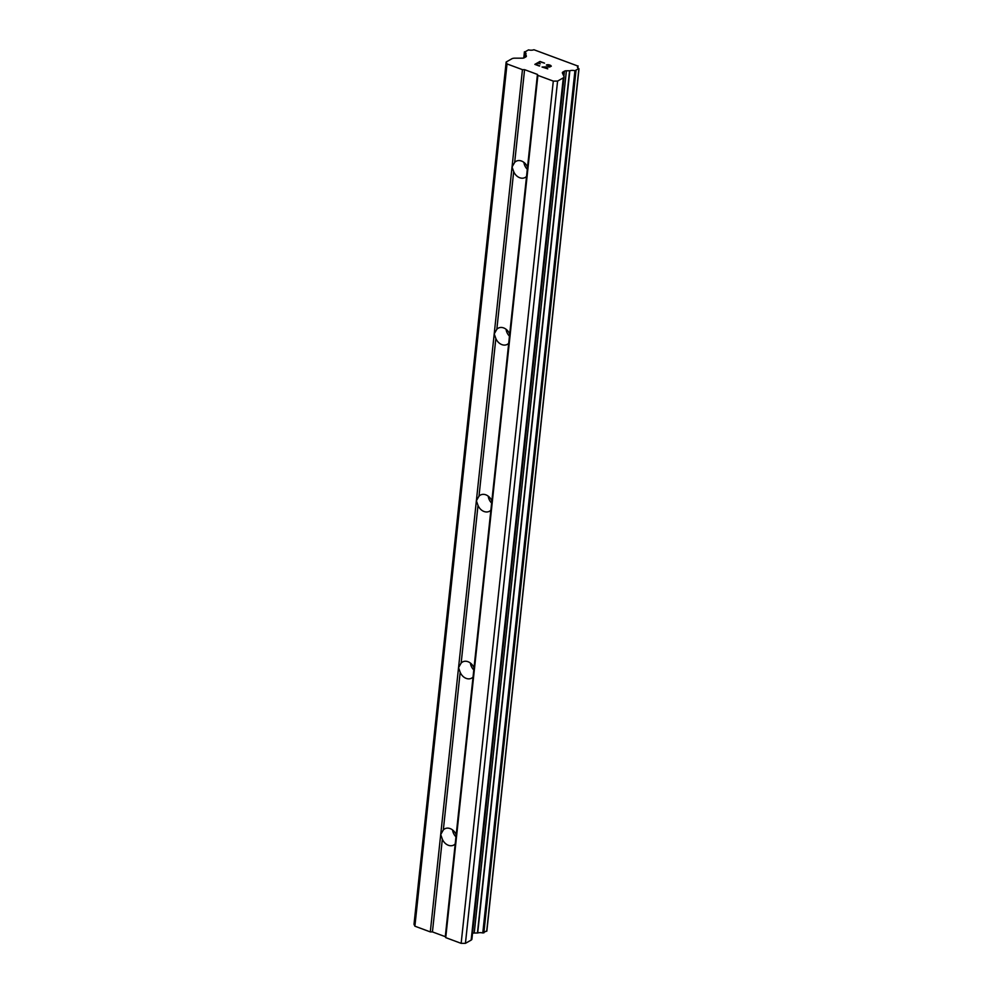 <?xml version="1.0" encoding="UTF-8"?>
<svg xmlns="http://www.w3.org/2000/svg" width="993" height="993" viewBox="0 0 993 993"><rect width="100%" height="100%" fill="white"/><g stroke="black" fill="none" stroke-linecap="round" stroke-linejoin="round"><path stroke-width="1.49" d="M564.049 76.908A4.642 1.986 -173.9 0 0 563.962 76.411L562.41 73.035A3.091 1.316 -173.9 0 1 562.348 72.7A3.091 1.316 -173.9 0 1 562.857 72.067L564.446 71.173A3.091 1.316 -173.9 0 1 566.395 70.776L569.833 70.751A4.953 2.11 -173.9 0 1 574.935 70.702L578.758 68.542A4.953 2.11 -173.9 0 1 577.454 66.891A4.953 2.11 -173.9 0 1 577.963 66.084L533.911 49.737A4.953 2.11 -173.9 0 1 528.499 49.898L524.676 52.07A4.953 2.11 -173.9 0 1 525.98 53.721A4.953 2.11 -173.9 0 1 525.645 54.367L526.315 55.906A3.091 1.316 -173.9 0 1 526.377 56.241A3.091 1.316 -173.9 0 1 525.88 56.862L524.292 57.768A3.091 1.316 -173.9 0 1 522.343 58.165L514.796 58.177A4.642 1.986 -173.9 0 0 511.867 58.773L506.157 62.013L507.026 63.937L522.455 69.659L512.04 167.01L514.672 162.393A9.285 7.212 60.5 0 1 516.025 161.313A9.285 7.212 60.5 0 1 527.531 167.159L526.538 176.382A9.285 7.212 60.5 0 1 525.185 177.462A9.285 7.212 60.5 0 1 513.691 171.615L512.04 167.01L440.706 834.554L443.325 829.937A9.285 7.212 60.5 0 1 444.69 828.87A9.285 7.212 60.5 0 1 456.184 834.716L455.204 843.938A9.285 7.212 60.5 0 1 453.838 845.006A9.285 7.212 60.5 0 1 442.344 839.172L440.706 834.554L430.304 931.906L432.439 931.906L445.286 936.672L445.733 937.628L461.149 943.35L465.432 943.35L471.154 940.098A4.642 1.986 6.1 0 0 471.911 939.167L564.049 76.908A4.642 1.986 -173.9 0 1 563.292 77.851L471.154 940.098M458.543 667.668L461.162 663.051A9.285 7.212 60.5 0 1 462.527 661.983A9.285 7.212 60.5 0 1 474.021 667.817L473.04 677.052A9.285 7.212 60.5 0 1 471.675 678.12A9.285 7.212 60.5 0 1 460.181 672.286L458.543 667.668M476.379 500.782L478.998 496.165A9.285 7.212 60.5 0 1 480.364 495.097A9.285 7.212 60.5 0 1 491.858 500.931L490.877 510.166A9.285 7.212 60.5 0 1 489.512 511.234A9.285 7.212 60.5 0 1 478.018 505.387L476.379 500.782M494.216 333.896L496.835 329.279A9.285 7.212 60.5 0 1 498.201 328.199A9.285 7.212 60.5 0 1 509.694 334.045L508.701 343.268A9.285 7.212 60.5 0 1 507.349 344.348A9.285 7.212 60.5 0 1 495.855 338.501L494.216 333.896M544.524 63.142L540.006 61.467L544.536 63.142L540.18 61.839L538.119 63.018L540.304 63.825L538.119 63.018M540.304 63.825L537.784 63.204L535.724 64.371L539.398 66.059L534.855 64.371L540.006 61.454L534.867 64.371M539.72 65.873L535.724 64.384M550.196 66.618L549.377 66.767L550.643 66.357L550.296 65.6L546.373 65.041M546.671 64.855L547.54 64.719L546.659 64.88M547.54 64.719L548.173 64.719L547.54 64.731M548.173 64.719L549.179 64.855L548.173 64.731M549.179 64.855L550.681 65.414L549.179 64.88M551.326 66.134L549.824 66.978L543.494 67.251L547.764 68.84L543.494 67.263M547.764 68.84L542.054 67.04L549.377 66.754L542.079 67.052M522.455 69.659L524.577 69.659L537.436 74.425L537.883 75.381L553.3 81.103L557.582 81.091L563.292 77.851M506.157 62.013L414.007 924.272L414.888 926.184L430.304 931.906M472.531 933.308A3.091 1.316 -173.9 0 1 474.244 933.023L477.683 932.998A4.953 2.11 -173.9 0 1 482.784 932.961L486.744 930.888M527.618 169.567A9.285 7.212 60.5 0 1 523.919 162.393M526.538 176.382L509.694 334.045M537.883 75.381L445.733 937.628M537.436 74.425L527.531 167.159M513.691 171.615L496.835 329.279M509.781 336.453A9.285 7.212 60.5 0 1 506.082 329.279M508.701 343.268L491.858 500.931M495.855 338.501L478.998 496.165M491.945 503.352A9.285 7.212 60.5 0 1 488.246 496.165M490.877 510.166L474.021 667.817M478.018 505.387L461.162 663.051M474.12 670.238A9.285 7.212 60.5 0 1 470.409 663.051M473.04 677.052L456.184 834.716M460.181 672.286L443.325 829.937M456.284 837.124A9.285 7.212 60.5 0 1 452.572 829.949M455.204 843.938L445.286 936.672M442.344 839.172L432.439 931.906M553.3 81.103L461.149 943.35M557.582 81.091L465.432 943.35M569.833 70.751L477.683 932.998M578.013 66.035L577.827 67.834M507.026 63.937L414.888 926.184M524.577 69.659L514.672 162.393M562.857 72.067L562.696 73.631M564.446 71.173L563.9 76.275M566.395 70.776L474.244 933.023M569.572 70.764L477.434 933.023M574.935 70.702L482.784 932.961M576.002 70.64L483.864 932.899M578.845 69.038L486.694 931.285M577.963 66.084L577.777 67.785M524.676 52.07L524.056 57.879M525.669 54.478L525.384 57.147M526.315 55.906L526.253 56.551M578.993 68.852L486.843 931.099M578.063 65.923L577.852 67.872M524.428 51.76L523.77 57.979"/></g></svg>
